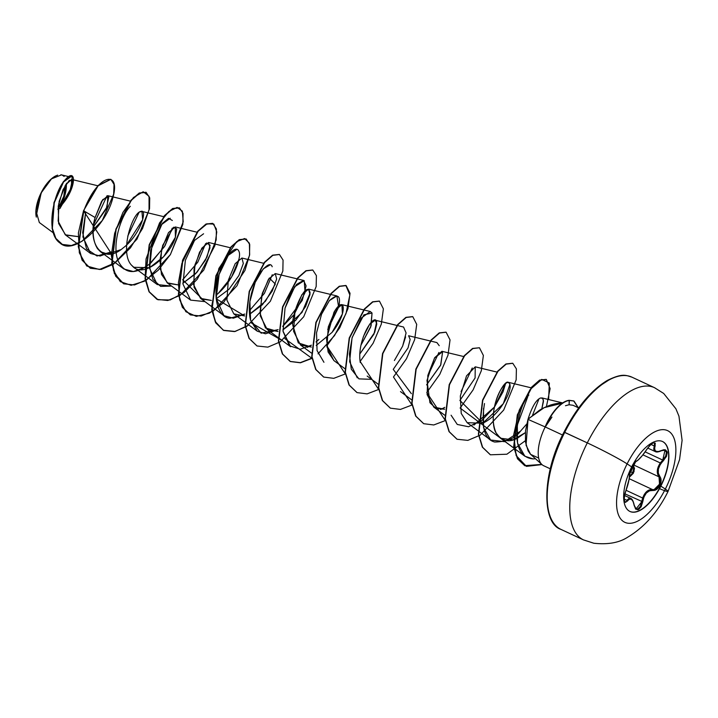 <?xml version="1.0" encoding="UTF-8"?>
<svg xmlns="http://www.w3.org/2000/svg" width="718" height="718" viewBox="0 0 718 718"><rect width="100%" height="100%" fill="white"/><g stroke="black" fill="none" stroke-linecap="round" stroke-linejoin="round"><path stroke-width="1.08" d="M662.463 441.489A38.575 17.304 -65 0 1 660.614 486.005L660.838 486.113A38.575 17.304 -65 0 1 629.749 511.36A38.575 17.304 -65 0 1 631.696 466.897A8398.114 495.95 -153.3 0 0 627.11 463.882A50.592 22.698 -65 0 1 668.907 431.365A50.592 22.698 -65 0 1 665.326 489.084A50.592 22.698 115 0 0 668.907 431.365A50.592 22.698 115 0 0 627.11 463.882A50.592 22.698 115 0 0 623.529 521.6A50.592 22.698 115 0 0 665.326 489.084A8398.114 495.95 -153.3 0 0 660.838 486.113A38.575 17.304 -65 0 1 628.968 510.911A38.575 17.304 -65 0 1 631.696 466.897A38.575 17.304 -65 0 1 663.576 442.1A38.575 17.304 -65 0 1 660.838 486.113A8398.114 495.95 26.7 0 1 665.326 489.084A33.593 1.983 26.7 0 1 668.036 491.462A33.593 1.983 -153.3 0 0 665.326 489.084A50.592 22.698 -65 0 1 623.529 521.6A50.592 22.698 -65 0 1 627.11 463.882A8398.114 495.95 26.7 0 1 631.696 466.897A38.575 17.304 -65 0 1 662.795 441.651A38.575 17.304 -65 0 1 660.838 486.113L660.614 486.005A38.575 17.304 115 0 0 662.57 441.543M630.359 498.238L626.868 500.347L624.193 499.1L626.868 500.347A0.691 0.512 34.7 0 1 627.487 501.011C630.53 497.305 632.746 498.768 634.138 505.391C636.875 512.096 639.738 510.911 642.718 501.819C644.154 494.029 647.537 490.232 652.868 490.421C655.552 490.708 657.867 489.075 659.833 485.547L660.614 486.005L659.833 485.547L661.098 480.504L660.775 478.269L658.298 473.261L658.388 469.016L660.228 464.6L666.448 456.442L667.264 452.134L665.433 449.818L663.737 449.764L658.218 451.604L655.633 451.155L654.574 449.199L655.292 443.141L653.2 442.853L649.781 445.438L642.242 455.643L638.167 459.987L634.281 462.832L631.687 466.987C629.946 470.667 629.174 473.315 629.39 474.948A0.691 0.646 -11.2 0 0 629.444 474.553A0.691 0.646 168.8 0 1 629.39 474.948C629.569 478.376 628.403 483.636 625.881 490.717L625.881 490.717C623.269 500.042 623.807 503.471 627.487 501.011A0.691 0.512 -145.3 0 0 626.868 500.347L629.013 498.382M631.993 467.274L629.803 471.744L629.076 479.319L624.445 495.806L624.247 500.392L625.477 502.42L629.462 499.127L631.427 499.279L633.105 501.532L634.084 505.059M642.915 454.844L660.291 462.948L642.915 454.844M664.715 450.069L666.43 452.214L665.658 456.154L662.759 460.076L645.132 451.855L662.759 460.076L660.291 462.948C656.764 468.486 656.342 473.117 659.025 476.86L660.237 480.53L659.088 485.171L656.117 488.725L654.34 489.55L652.617 489.613L629.21 478.7L652.617 489.613C648.273 489.191 644.952 491.992 642.664 498.023L644.405 494.244L646.855 491.381L649.727 489.793L652.617 489.613A0.691 0.521 100.7 0 1 652.868 490.421A0.691 0.521 -79.3 0 0 652.617 489.613M626.078 490.295L642.664 498.023L626.078 490.295M632.379 465.12L633.671 468.549L632.702 472.83L629.964 471.25L632.702 472.83L629.515 476.267L632.702 472.83C634.093 469.689 633.976 467.122 632.379 465.12M564.124 432.182L587.288 442.88A33.593 1.983 26.7 0 1 627.11 463.882A33.593 1.983 -153.3 0 0 587.288 442.88A83.979 37.668 115 0 0 583.034 539.676A83.979 37.668 -65 0 1 587.288 442.88L564.725 432.362A83.979 37.668 115 0 0 560.471 529.157A83.979 37.668 -65 0 1 564.725 432.362L564.007 432.083L557.491 446.946M60.276 205.043L58.634 203.849A184.759 10.914 26.7 0 1 60.276 205.043A24.277 10.887 115 0 0 65.32 185.262L63.749 196.292L57.862 209.333L60.276 205.043M36.16 216.181L41.276 192.514A26.027 11.676 115 0 0 36.232 216.692A26.027 11.676 115 0 0 36.331 217.114M64.656 196.104L59.854 208.633L71.531 188.125L71.567 179.428L65.455 185.038L59.127 201.435L58.149 221.108L65.284 234.795L78.1 236.608L65.706 235.091L58.634 223.531L58.248 206.156L63.04 189.642L69.314 180.272L72.742 181.259L70.238 191.365L60.94 205.483A26.027 11.676 115 0 0 66.316 183.709M578.035 407.627L573.709 400.931L569.114 400.312A32.014 14.36 115 0 0 547.403 421.933A32.014 14.36 -65 0 1 569.114 400.312L569.177 404.737M629.489 474.804L630.763 475.397M541.928 464.546A33.593 15.069 -65 0 1 545.213 426.941L527.963 419.366L525.513 430.845L525.468 441.92L528.116 450.886L530.405 454.153L542 464.618M562.365 403.256C559.843 402.915 555.983 403.471 550.805 404.925C545.168 407.052 541.21 408.964 538.94 410.642L527.963 419.366L545.213 426.941A33.593 15.069 -65 0 1 545.617 426.151L545.375 426.33A32.014 14.36 -65 0 1 547.403 421.933A32.014 14.36 115 0 0 545.375 426.33M551.253 417.948L545.617 426.151A33.593 15.069 115 0 0 545.213 426.941L562.562 435.027L545.213 426.941A33.593 15.069 115 0 0 543.517 465.659M132.013 265.642L133.835 267.276L149.497 267.742L163.776 256.586L175.389 237.272C170.444 255.15 143.573 279.481 132.336 265.974C118.712 254.1 132.292 212.878 140.602 211.55C148.195 207.978 140.611 234.912 123.173 247.916C102.943 265.489 86.887 243.887 95.117 217.536L102.764 199.577L108.876 196.588L106.228 208.965L93.439 226.942L107.197 206.739L107.897 195.691L101.651 201.219L95.117 217.536C91.877 230.254 92.667 240.629 97.495 248.652L100.502 251.731L107.736 254.127L120.66 249.711M126.574 245.017L142.685 219.717L141.922 211.406L139.813 211.945M175.389 237.272L175.255 226.951L168.515 232.587L161.631 249.227L160.258 269.124L167.168 282.811L178.028 284.866L167.877 283.305L161.487 274.411L159.908 260.481L162.717 245.332L173.675 227.202L176.691 228.889L175.389 237.272M182.875 283.26L195.691 273.675L205.536 259.997L209.979 247.907L208.588 242.487L201.848 248.132L194.964 264.771L193.591 284.669L200.501 298.356L211.352 300.411L201.426 298.975L194.093 287.371L194.013 269.268L199.559 252.135L206.551 242.989L210.132 245.224L207.008 257.044L196.956 272.301L182.875 283.269M216.208 298.814L229.024 289.228L238.87 275.541L243.321 263.452L241.921 258.031L235.181 263.677L228.297 280.316L226.924 300.205L233.835 313.901L244.685 315.956L216.208 298.805M249.541 314.349L262.357 304.773L272.212 291.086L276.654 278.997L275.254 273.576L268.514 279.212L261.63 295.861L260.257 315.749L267.168 329.445L278.019 331.501L265.489 327.973L259.961 313.084L262.276 293.438L269.331 278.028L275.335 284.068L265.409 301.291L249.541 314.349M311.352 347.045L298.32 342.953L293.195 326.555C289.489 318.164 306.739 277.13 310.131 293.052L302 312.465L282.874 329.894L295.69 320.309L305.545 306.631L309.988 294.533L308.587 289.121L301.847 294.757L294.963 311.397L293.59 331.294L300.501 344.981L311.352 347.036M334.005 360.651L328.108 351.999L326.546 338.833L333.96 312.321C344.443 293.815 348.858 311.872 332.093 332.353L316.207 345.439L332.093 332.353L342.396 313.954L341.921 304.656L335.18 310.302L328.288 326.941L326.914 346.83L333.834 360.526L344.748 368.585M359.906 353.812L374.697 332.371L376.806 323.872L375.254 320.201L369.743 324.096L363.425 336.464M411.351 393.661L393.249 369.357L408.039 347.907L410.14 339.417L408.587 335.746L436.903 342.576L439.228 345.681M426.573 384.902L440.798 364.816L442.638 351.694L441.92 351.29L434.677 357.726L427.892 375.281L427.111 394.622L433.834 407.151L444.684 409.215L436.158 408.506L429.938 402.717L426.986 380.414L434.507 357.995L442.638 351.694L440.601 365.282L426.573 384.902M508.173 382.326C504.063 379.194 486.212 411.719 496.228 433.116C491.974 427.533 491.309 406.361 500.661 389.955C505.894 381.617 509.053 380.253 510.148 385.88C510.839 392.584 499.288 415.74 482.738 423.207L459.906 400.447L475.101 377.973L475.253 366.826L466.52 375.9L460.319 395.995L461.216 413.424L467.167 422.696L482.738 423.207L503.3 403.713L509.995 384.22M496.228 433.116L500.5 438.24L513.11 439.856L525.343 432.64L518.136 437.738C509.367 442.943 502.061 441.408 496.228 433.116M541.812 408.919L543.481 401.371L542.7 398.454L540.609 397.951L542.7 398.454L543.427 400.33L541.812 408.919M538.688 458.048L530.602 454.368L526.043 445.169L528.071 419.025L544.181 407.662L562.221 403.247M528.852 395.035C519.078 403.651 505.696 456.576 533.106 458.901L535.466 458.766L533.106 458.901L524.867 456.217L517.516 443.132L517.31 425.101L527.874 396.408M532.55 415.201L538.985 398.822L532.541 415.21M484.488 403.552C480.934 426.528 484.336 439.353 494.675 442.019C506.881 441.785 515.479 438.177 520.469 431.186L526.689 424.078L520.469 431.186L504.458 441.669L490.609 439.999L483.528 427.425L483.537 408.318M473.943 425.083L494.522 406.98L505.598 383.547L502.995 391.884L494.397 407.151L481.975 420.201L468.567 426.752L457.276 424.455L451.084 415.21M472.273 367.993L461.055 391.615L472.273 367.993M444.774 407.339L440.592 409.538L444.774 407.339M375.254 320.201L403.57 327.04L406.092 332.937L402.627 346.148L394.397 360.517L402.627 346.148L405.598 336.921M357.277 377.83L349.63 361.737L352.035 338.007L361.19 318.11L370.246 311.495L372.041 313.03L371.098 325.801L361.064 344.972L370.685 327.013L372.041 313.03L363.864 314.852L352.17 337.541L349.379 353.929L351.29 369.187L358.937 378.871L371.61 379.346M323.944 362.285L317.06 350.599L316.548 332.775L321.556 314.215L329.4 300.582L336.904 295.951L338.636 307.16L327.731 329.427L339.147 304.683C340.637 295.053 337.388 293.689 329.4 300.582M267.168 329.445L290.611 346.74L283.027 331.186L285.037 308.121L283.063 331.456L289.462 345.789L300.303 349.253L311.441 345.161L307.268 347.368M294.398 313.892L305.096 292.486L304.199 280.648L294.775 286.67L285.037 308.121L290.44 293.824L296.642 284.373L303.57 280.406L306.101 285.881L302.233 300.42L282.668 326.394L293.312 315.346M272.203 266.746C270.803 262.77 267.078 264.43 261.02 271.718C254.477 280.289 246.121 303.104 250.582 320.255L261.164 333.17L278.108 329.625L265.481 333.789L257.277 331.195L250.582 320.255L249.9 301.524L255.231 282.309L263.318 268.819L270.165 264.852M272.266 274.752L264.332 293.474L249.334 310.849L264.466 293.258L272.266 274.752M238.932 259.216L231.681 276.807L218.11 293.536C234.256 279.158 241.786 256.694 238.95 251.399C236.141 243.932 224.689 256.694 219.887 272.014C209.943 301.65 221.162 319.043 230.325 318.146L244.775 314.08L233.332 318.2L223.935 315.651L216.19 298.607L219.098 274.455L228.306 255.33L236.904 249.326M218.11 293.536L216.001 295.313L218.11 293.536M182.677 279.76L204.944 301.632L190.611 300.115L182.955 284.023L185.37 260.302L194.524 240.404L203.58 233.781M205.608 243.653L197.809 262.169L182.677 279.778M172.347 220.489L168.559 218.317L162.223 223.495L150.636 250.546L149.443 266.495L152.844 279.365L160.644 286.365L171.602 286.087L157.278 284.57L149.622 268.478L152.036 244.757L161.191 224.86L170.247 218.236M130.326 206.281C120.965 215.4 111.622 245.152 118.093 260.751C124.717 274.384 135.666 275.102 150.924 262.905L165.032 245.709L172.275 228.118L164.467 246.624L149.344 264.224M144.785 267.455L133.422 271.566L123.936 269.026L100.502 251.731M138.933 212.591L127.732 236.159L138.942 212.582M111.452 251.91L100.089 256.021L90.603 253.481L82.911 236.949L85.648 212.699L82.66 232.659L86.519 248.886L96.993 255.985L111.443 251.919M107.054 195.727L93.726 224.537L107.054 195.727M62.152 203.894L72.105 186.285L62.152 203.894L70.041 190.512L72.383 180.083L70.041 190.512L62.152 203.894L66.711 183.144M68.318 176.52L61.488 174.878L51.49 178.863L41.429 192.559L35.999 210.868L39.328 222.526L53.123 232.704M284.804 338.573L311.998 358.39L300.438 362.796L290.413 361.54L282.632 354.037L278.683 341.149L282.82 307.044L297.952 278.054L306.191 270.857L312.788 270.049L316.396 275.613L316.171 286.554L303.705 316.782L280.235 341.867L267.832 347.135L257.08 345.995L249.29 338.492L245.35 325.604L249.487 291.499L264.619 262.519L272.858 255.312L279.446 254.504L283.063 260.069L282.847 271.009L270.372 301.237L246.902 326.331L234.49 331.59L223.738 330.451L215.956 322.938L212.016 310.059L216.154 275.954L231.286 246.974L239.525 239.767L246.112 238.959L249.729 244.524L249.514 255.464L237.039 285.692L213.569 310.786L201.166 316.046L190.405 314.906L182.623 307.403L178.683 294.515L182.821 260.41L197.953 231.429L206.192 224.222L212.779 223.415L216.396 228.979L216.181 239.92L203.715 270.147L180.245 295.242L167.832 300.501L157.08 299.37L149.29 291.858L145.35 278.979L149.488 244.865L164.628 215.885L172.867 208.678L179.455 207.879L183.063 213.443L182.839 224.393L170.372 254.603L146.912 279.697L134.508 284.965L123.747 283.834L115.966 276.322L112.017 263.434L116.154 229.329L131.286 200.34L139.534 193.142L146.122 192.334L149.73 197.899L149.515 208.848L137.039 239.067L113.579 264.152L101.175 269.421L90.414 268.29L82.382 260.338L78.54 246.615L83.8 210.868L95.117 217.536L83.8 210.868C97.549 173.505 121.216 169.556 112.816 197.818C106.623 224.716 73.999 256.2 59.998 243.016C44.336 232.704 54.173 190.647 65.311 179.697C76.79 166.28 76.673 188.376 61.335 205.402L72.258 186.806L72.033 175.892L63.561 181.941L54.245 202.817L52.351 228.351L55.851 238.385L62.376 244.434L71.369 245.52L81.87 241.392L102.27 220.507L113.659 194.21L114.045 184.409L110.859 179.347L98.115 185.782L83.521 210.742L97.836 185.657L110.725 179.285L97.953 185.522L83.521 210.742L78.262 246.489L82.103 260.203L90.28 268.227M62.233 244.362L55.573 238.25L52.073 228.225L53.967 202.682L63.283 181.807L71.755 175.757L63.462 181.564L54.029 202.467L52.073 228.225L55.618 238.322L62.233 244.362M62.403 203.652L61.335 205.402M578.681 407.932L573 405.275L569.042 404.746L569.392 400.447L573.987 401.057L578.313 407.752M608.792 380.073L599.458 386.122L589.963 394.721L580.674 405.562M552.322 461.934L548.794 476.572L547.062 490.295L547.188 502.573M564.725 432.362A83.979 37.668 -65 0 1 632.414 377.39A83.979 37.668 115 0 0 564.725 432.362M587.288 442.88A83.979 37.668 -65 0 1 654.978 387.917A83.979 37.668 115 0 0 587.288 442.88M528.071 419.025C532.056 406.711 536.229 399.684 540.609 397.951M360.283 362.563C356.415 340.117 374.805 311.729 376.645 321.96L373.943 334.166L359.906 353.821M145.978 192.271L139.256 193.007L131.017 200.214L115.876 229.195L111.739 263.309L115.688 276.197L123.613 283.763L114.333 273.459L111.326 255.258L114.665 233.242L122.931 212.42L133.494 197.486L143.196 191.751L149.057 196.292L149.048 209.728L142.532 228.521L130.443 247.872L115.059 262.833L99.452 269.501L86.734 265.992L79.33 252.844L78.397 232.928L83.521 210.742L111.631 254.055L113.525 270.596L120.292 281.627L131.134 285.306L144.462 281.178L158.265 270.183L170.426 254.531L183.225 221.808L182.354 211.137L177.104 207.412L168.865 211.514L159.549 222.894L146.05 258.929L145.171 277.363L149.254 291.786L157.96 299.747L170.112 299.98L183.916 292.639L197.253 279.266L214.87 245.628L216.773 231.923L213.856 224.106L207.089 223.792L198.114 231.241L181.869 263.533L178.405 282.856L179.688 299.891L185.881 311.72L196.292 316.369L209.423 313.174L223.28 302.924L244.964 270.462L249.658 254.594L249.379 243.187L244.614 238.538L236.635 241.679L218.855 268.487L211.684 306.344L215.149 321.413L223.334 330.262L235.163 331.465L248.868 324.994M251.471 323.028L282.201 340.538M326.798 345.896L345.331 373.925L333.771 378.341L323.746 377.085L315.965 369.573L312.016 356.693L316.153 322.579L331.294 293.599L339.533 286.392L346.121 285.593L350.043 293.303L347.979 308.596L339.793 327.695L326.798 345.896M360.131 361.441L378.664 389.47L367.104 393.877L357.07 392.62L349.289 385.117L345.349 372.229L349.486 338.115L364.618 309.144L372.857 301.937L379.445 301.129L383.376 308.839L381.312 324.141L373.127 343.231L360.131 361.441M393.464 376.977L411.997 405.015L400.429 409.422L390.404 408.165L382.622 400.653L378.682 387.765L382.82 353.66L397.951 324.689L406.191 317.482L412.778 316.674L416.709 324.374L414.645 339.668L406.469 358.767L393.464 376.977M426.797 392.531L445.331 420.56L433.771 424.966L423.737 423.71L415.955 416.198L412.015 403.31L416.153 369.205L431.285 340.233L439.524 333.026L446.111 332.21L450.042 339.919L447.978 355.222L439.793 374.311L426.797 392.531M525.343 440.717L506.89 454.216L490.412 454.799L482.631 447.287L478.682 434.408L482.819 400.294L497.951 371.314L506.199 364.107L512.787 363.299L516.395 368.873L516.17 379.813L503.704 410.032L480.243 435.126L467.831 440.385L457.079 439.254L449.297 431.751L445.348 418.863L449.486 384.758L464.618 355.769L472.857 348.562L479.445 347.754L483.376 355.464L481.311 370.766L473.126 389.856L460.13 408.066L515.533 449.333M548.606 399.531L549.333 383.026L541.776 379.4L530.09 389.569L519.231 410.22L513.702 434.758L516.125 455.526L526.42 466.368L541.973 464.591L524.993 465.785L517.759 458.892L513.971 447L517.588 415.022L531.894 387.262L539.855 380.235L546.308 379.436L550.132 388.564L546.416 406.612M179.312 207.816L172.589 208.552L164.35 215.759L149.209 244.73L145.072 278.844L149.021 291.732L156.937 299.307L149.075 291.831L145.081 278.916L149.245 244.632L164.485 215.588L172.751 208.462L179.312 207.816M190.27 314.843L182.408 307.367L178.414 294.452L182.578 260.176L197.809 231.142L206.075 224.007L212.645 223.352L205.913 224.097L197.674 231.304L182.543 260.275L178.405 294.38L182.345 307.268L190.405 314.906M246.112 238.959L239.247 239.641L231.008 246.848L215.876 275.82L211.738 309.925L215.678 322.813L223.594 330.388M279.311 254.441L272.58 255.186L264.341 262.384L249.209 291.364L245.071 325.478L249.011 338.357L256.936 345.932M312.644 269.986L305.913 270.722L297.674 277.929L282.542 306.909L278.404 341.023L282.353 353.911L290.135 361.414L300.277 362.653L311.962 358.12M318.029 353.839L334.552 335.557L346.004 313.604L349.854 294.918L345.843 285.459L339.255 286.267L331.016 293.465L315.875 322.445L311.738 356.559L315.687 369.447L323.612 377.022M379.31 301.066L372.579 301.811L364.34 309.009L349.208 337.99L345.071 372.095L349.011 384.983L356.936 392.558M412.635 316.611L405.912 317.356L397.673 324.563L382.541 353.534L378.404 387.639L382.344 400.527L390.26 408.102M445.968 332.156L439.245 332.892L431.006 340.099L415.875 369.079L411.737 403.184L415.677 416.072L423.602 423.647M479.445 347.754L472.579 348.436L464.34 355.643L449.208 384.624L445.07 418.738L449.019 431.617L456.944 439.192M512.643 363.236L505.921 363.972L497.673 371.179L482.541 400.159L478.403 434.273L482.352 447.161L490.277 454.736M546.174 379.373L539.577 380.109L531.616 387.137L517.31 414.896L513.693 446.865L517.481 458.766L524.714 465.659L541.785 464.42M316.001 341.939L318.9 339.443M427.731 376.053L438.931 352.466M545.375 426.339L545.761 426.214A32.014 14.36 -65 0 1 569.392 400.447A32.014 14.36 115 0 0 545.761 426.214L551.945 417.068M565.488 405.715L569.042 404.746M55.492 176.027A26.027 11.676 115 0 0 41.276 192.514L41.429 192.559M55.636 175.946L57.637 175.111M60.859 174.761L61.542 174.887M62.188 175.093L64.162 176.422M55.618 175.955L52.414 178.001L46.49 184.122L41.276 192.514L37.56 201.893L35.9 210.823L36.322 217.078M668.036 491.462A33.593 1.983 26.7 0 1 659.51 488.644M632.935 464.779A0.691 0.467 137.1 0 1 633.159 464.797L634.093 471.457L629.426 477.228L633.402 473.18L634.488 468.504L633.159 464.797A0.691 0.467 -42.9 0 0 632.935 464.779M636.049 508.936L641.82 501.72L642.664 498.023L640.429 506.325L637.88 508.963L636.103 508.963L634.218 505.212L635.61 509.107L638.32 509.681L641.12 506.809L642.718 501.819L624.902 493.831L642.718 501.819L643.929 497.027L646.299 493.086L649.503 490.771L654.708 490.34L656.62 489.425L659.833 485.547C661.502 481.841 661.511 478.843 659.842 476.546A0.691 0.503 139.6 0 1 659.025 476.86L633.025 464.645L659.025 476.86L657.607 474.104L657.311 470.577L658.244 466.7L660.291 462.948M624.902 501.604C624.705 503.964 623.287 496.685 625.881 490.807C628.403 483.878 629.587 478.466 629.444 474.553C628.788 475.28 630.592 468.692 631.436 467.535L635.744 461.486L629.444 474.553C638.481 453.866 634.856 464.169 635.915 461.414C638.338 461.055 645.132 452.367 646.595 449.63C653.461 440.26 653.91 443.598 654.053 442.925L654.547 443.5L654.233 445.95L650.93 444.415L654.233 445.95A0.691 0.458 19.6 0 0 655.121 446.075C655.355 440.762 652.491 441.956 646.541 449.665L646.541 449.665C642.242 456.136 638.849 459.933 636.372 461.064A0.691 0.664 79.2 0 1 635.915 461.414A0.691 0.664 -100.8 0 0 636.372 461.064C635.143 461.459 633.581 463.433 631.687 466.987L631.66 466.969M624.534 495.465L630.862 498.418M631.095 498.552L632.881 500.931M665.003 450.177L662.759 460.076L663.36 460.75L662.759 460.076M655.319 451.604L653.712 449.288L654.233 445.95L655.202 451.55C656.387 452.358 658.532 452.071 661.628 450.68L665.03 450.186M654.233 445.95A0.691 0.458 -160.4 0 0 655.121 446.075C653.649 451.362 655.866 452.816 661.763 450.455C668.422 449.387 668.952 452.816 663.36 460.75C657.975 466.512 656.799 471.78 659.842 476.546A0.691 0.503 -40.4 0 1 659.025 476.86L659.528 484.183L654.116 489.604M660.614 486.005A38.575 17.304 -65 0 1 629.857 511.413A38.575 17.304 115 0 0 660.614 486.005M583.519 539.909L593.822 543.239C607.922 544.774 619.248 542.736 627.81 537.118C644.611 527.012 658.029 511.781 668.054 491.435L679.542 459.682L682.1 440.367L678.95 416.171L675.889 408.766L663.692 393.455L654.502 387.684L631.93 377.156C625.997 375.415 622.703 372.795 607.186 380.504C591.076 390.314 576.68 407.51 564.007 432.083C541.668 474.266 541.668 523.296 560.955 529.39L583.519 539.909M543.714 465.749L550.293 468.818M71.567 179.428L97.756 185.747M65.284 234.795L90.603 253.481M107.897 195.691L130.281 201.103M141.922 211.406L163.614 216.639M133.835 267.276L157.278 284.57M175.255 226.951L196.947 232.183M167.168 282.811L190.611 300.115M208.588 242.487L230.281 247.728M200.501 298.356L223.935 315.651M241.921 258.031L263.614 263.273M233.835 313.901L257.277 331.195M275.254 273.576L303.57 280.406M308.587 289.121L336.904 295.951M300.501 344.981L311.415 353.041M341.921 304.656L370.246 311.495M367.167 376.07L378.081 384.13M400.5 391.606L411.414 399.666M441.92 351.29L463.613 356.523M433.834 407.151L444.747 415.21M475.253 366.826L496.946 372.068M467.167 422.696L490.609 439.999M508.586 382.371L531.078 387.801M500.5 438.24L524.867 456.217M541.803 397.889L562.697 402.933M647.663 448.032L655.202 451.55M634.218 505.212C633.393 501.335 632.253 499.055 630.79 498.382"/></g></svg>
